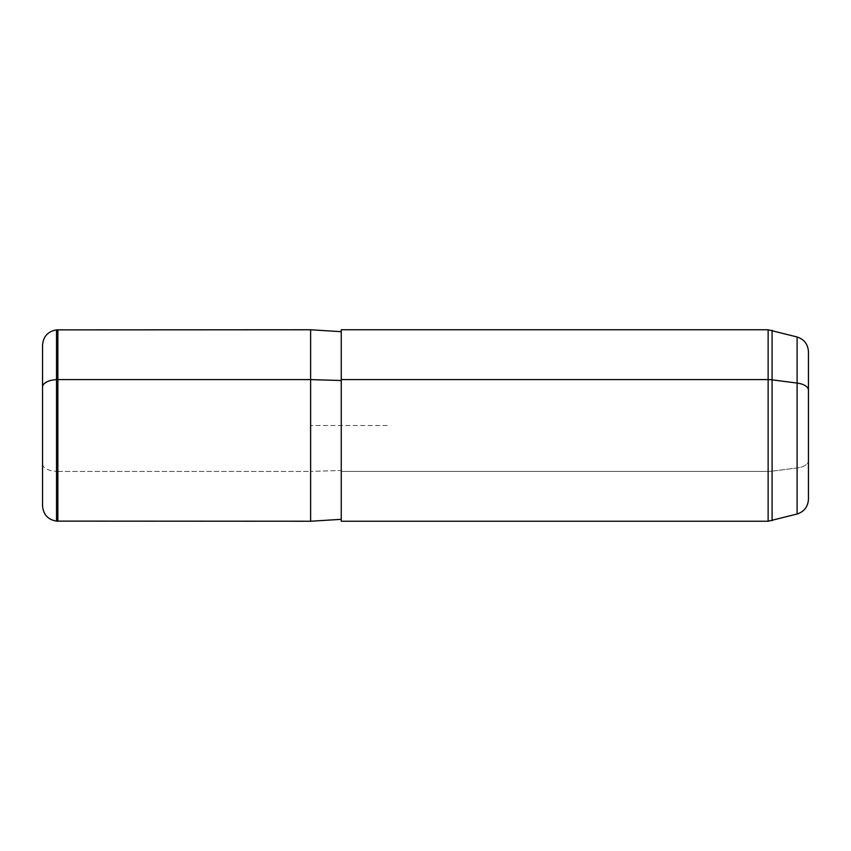 <?xml version="1.0" encoding="UTF-8"?>
<svg xmlns="http://www.w3.org/2000/svg" width="851" height="851" viewBox="0 0 851 851"><rect width="100%" height="100%" fill="white"/><g stroke="black" fill="none" stroke-linecap="round" stroke-linejoin="round"><path stroke-width="0.64" stroke-dasharray="4.25 3.19" d="M310.615 521.237L310.615 471.401L57.868 471.401L57.868 521.237L57.868 471.401L310.615 471.401L310.615 329.762L310.615 521.237M57.868 329.762L57.868 471.401L56.528 471.348L56.528 521.12L56.528 471.348L57.868 471.401L57.868 329.762M341.251 380.514L341.251 519.323L341.251 470.486L310.615 471.401L341.251 470.486L341.251 331.677L341.251 507.834L341.251 380.514M341.251 519.323L341.251 379.599M808.45 499.218L808.45 460.848A15.318 7.34 0 0 1 797.1 467.933L797.1 336.985L797.1 467.933A15.318 7.34 180 0 0 808.45 460.848L808.45 351.782M797.1 467.933L797.1 514.015L797.1 467.933L772.102 471.146L772.102 520.716L772.102 471.146L797.1 467.933M56.528 329.88L56.528 471.348L56.528 329.88M42.55 345.144L42.55 386.971M42.55 464.029A15.318 7.34 180 0 0 56.528 471.348A15.318 7.34 0 0 1 42.55 464.029L42.55 505.856M341.251 329.762L341.251 471.401L768.134 471.401L768.134 521.237L768.134 471.401L341.251 471.401L341.251 521.237M768.134 471.401L768.134 329.762L768.134 471.401A15.318 7.34 180 0 0 772.102 471.146L772.102 330.284L772.102 471.146A15.318 7.34 0 0 1 768.134 471.401M387.205 425.5L310.615 425.5L310.615 502.09"/><path stroke-width="1.28" d="M57.868 379.599L310.615 379.599L310.615 521.237L310.615 379.599L57.868 379.599L57.868 329.762L57.868 521.237L57.868 379.599L56.528 379.652L57.868 379.599M341.251 331.677L310.615 329.762L310.615 379.599L341.251 380.514L310.615 379.599L310.615 329.762L56.528 329.88L56.528 379.652L56.528 329.88C47.943 331.369 43.284 336.453 42.55 345.144L42.55 464.029M341.251 379.599L341.251 329.762L768.134 329.762L797.1 336.985L797.1 383.067A15.318 7.34 0 0 1 808.45 390.152L808.45 499.218C807.993 506.707 804.216 511.642 797.1 514.015L768.134 521.237L768.134 379.599A15.318 7.34 0 0 1 772.102 379.854L772.102 330.284L772.102 379.854L797.1 383.067L797.1 514.015L797.1 336.985C804.216 339.358 807.993 344.293 808.45 351.782L808.45 390.152A15.318 7.34 180 0 0 797.1 383.067L772.102 379.854L772.102 520.716L772.102 379.854A15.318 7.34 180 0 0 768.134 379.599L768.134 329.762L768.134 379.599L341.251 379.599L768.134 379.599L768.134 521.237L341.251 521.237L341.251 379.599L341.251 519.323L310.615 521.237L56.528 521.12L56.528 379.652A15.318 7.34 180 0 0 42.55 386.971A15.318 7.34 0 0 1 56.528 379.652L56.528 521.12C47.943 519.631 43.284 514.547 42.55 505.856L42.55 386.971"/></g></svg>
